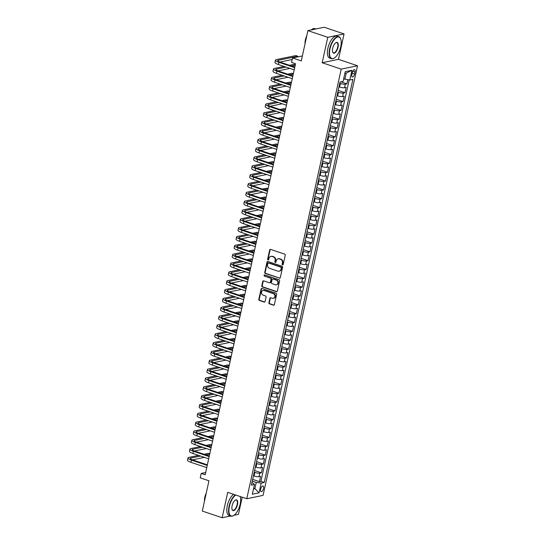 <?xml version="1.0" encoding="UTF-8"?>
<svg xmlns="http://www.w3.org/2000/svg" width="545" height="545" viewBox="0 0 545 545"><rect width="100%" height="100%" fill="white"/><g stroke="black" fill="none" stroke-linecap="round" stroke-linejoin="round"><path stroke-width="0.82" d="M282.528 264.89A0.64 0.559 -101.7 0 0 283.202 264.468L285.233 255.251A0.913 0.797 -101.7 0 0 284.64 254.12L270.627 249.399A0.913 0.797 -101.7 0 0 269.659 250.005L267.629 259.222A0.64 0.559 -101.7 0 0 268.719 259.59L268.985 258.398A2.916 2.548 -101.7 0 1 270.885 256.382A2.916 2.548 -101.7 0 1 272.084 256.457L273.249 256.852A2.916 2.548 -101.7 0 1 275.136 260.469L274.871 261.661A0.64 0.559 -101.7 0 0 275.961 262.029L276.226 260.837A2.916 2.548 -101.7 0 1 278.127 258.821A2.916 2.548 -101.7 0 1 279.326 258.895L280.498 259.291A2.916 2.548 -101.7 0 1 282.378 262.908L282.112 264.1A0.64 0.559 -101.7 0 0 282.528 264.89M278.127 258.821L278.563 258.732A2.916 2.548 -101.7 0 1 279.769 258.807L280.934 259.202A2.916 2.548 -101.7 0 1 282.814 262.819L282.555 264.012A0.64 0.559 -101.7 0 0 282.998 264.809M270.477 249.365A0.913 0.797 -101.7 0 0 270.095 249.91L268.072 259.127A0.64 0.559 -101.7 0 0 268.515 259.931M270.885 256.382L271.321 256.286A2.916 2.548 -101.7 0 1 272.527 256.368L273.692 256.763A2.916 2.548 -101.7 0 1 275.572 260.374L275.314 261.573A0.64 0.559 -101.7 0 0 275.756 262.37M263.514 488.531A2.97 1.281 108.6 0 0 263.051 486.004A2.97 1.281 108.6 0 0 260.694 489.11A2.97 1.281 108.6 0 0 261.157 491.638A2.97 1.281 108.6 0 0 263.514 488.531M268.896 302.727A0.913 0.797 -101.7 0 0 269.482 303.858L273.413 305.18A0.913 0.797 -101.7 0 0 274.387 304.573L276.635 294.341A0.913 0.797 -101.7 0 0 276.049 293.21L262.029 288.482A0.913 0.797 -101.7 0 0 261.062 289.088L258.814 299.328A0.913 0.797 -101.7 0 0 259.4 300.459L264.148 302.059A0.913 0.797 -101.7 0 0 265.122 301.453L266.083 297.073A0.913 0.797 -101.7 0 0 265.497 295.942L263.14 295.152A2.439 2.132 -101.7 0 1 264.161 290.505L273.386 293.619A2.439 2.132 -101.7 0 1 272.364 298.258L270.831 297.74A0.913 0.797 -101.7 0 0 269.857 298.347L268.896 302.727L269.339 302.639A0.913 0.797 -101.7 0 0 269.925 303.763L273.856 305.091A0.913 0.797 -101.7 0 0 274.006 305.125M327.763 37.312L322.177 62.723L338.479 59.344L344.065 33.933L327.763 37.312L307.932 30.629L301.276 60.904L292.549 57.968L291.582 62.382L295.547 63.724L205.172 474.77L201.207 473.435L200.233 477.849L208.96 480.792L202.304 511.067L222.135 517.75L230.474 516.02M322.177 62.723L341.218 69.14L246.762 498.75L227.721 492.333L222.135 517.75M279.347 278.195A0.913 0.797 -101.7 0 0 280.321 277.589L282.569 267.35A0.913 0.797 -101.7 0 0 281.983 266.226L267.963 261.498A0.913 0.797 -101.7 0 0 266.995 262.104L264.747 272.343A0.913 0.797 -101.7 0 0 265.333 273.474L279.789 278.107A0.913 0.797 -101.7 0 0 279.939 278.141M279.605 280.845L277.351 291.084A0.913 0.797 -101.7 0 1 276.383 291.691L262.363 286.97A0.913 0.797 -101.7 0 1 261.777 285.839L262.745 281.458A0.913 0.797 -101.7 0 1 263.712 280.852L269.394 282.766A0.913 0.797 -101.7 0 0 270.368 282.16L271.001 279.251A0.913 0.797 -101.7 0 0 270.415 278.12L264.495 276.131A0.64 0.559 -101.7 0 1 264.768 274.912L279.013 279.714A0.913 0.797 -101.7 0 1 279.605 280.845M234.009 515.291L238.438 514.371L242.205 497.217M307.932 30.629L324.234 27.25L344.065 33.933M252.662 479.362L259.454 481.651L260.619 476.35L259.011 476.684L259.788 473.142A3.713 0.818 -167.6 0 1 254.849 472.44L254.229 472.236M254.61 470.526L261.396 472.815L262.561 467.508L260.953 467.842L261.729 464.306A3.713 0.818 -167.6 0 1 256.797 463.604L256.177 463.393M256.552 461.683L263.337 463.972L264.502 458.665L262.894 458.999L263.671 455.463A3.713 0.818 -167.6 0 1 258.739 454.762L258.119 454.55M258.493 452.847L265.279 455.13L266.451 449.829L264.843 450.163L265.619 446.628A3.713 0.818 -167.6 0 1 260.68 445.919L260.06 445.715M260.435 444.005L267.227 446.294L268.392 440.987L266.784 441.321L267.561 437.785A3.713 0.818 -167.6 0 1 262.629 437.083L262.009 436.872M262.383 435.169L269.169 437.451L270.334 432.151L268.726 432.485L269.502 428.949A3.713 0.818 -167.6 0 1 264.57 428.241L263.95 428.036M264.325 426.326L271.11 428.615L272.275 423.308L270.667 423.642L271.451 420.106A3.713 0.818 -167.6 0 1 266.512 419.405L265.892 419.194M266.267 417.484L273.059 419.773L274.224 414.473L272.616 414.8L273.392 411.264A3.713 0.818 -167.6 0 1 268.453 410.562L267.833 410.358M268.215 408.648L275 410.937L276.165 405.63L274.557 405.964L275.334 402.428A3.713 0.818 -167.6 0 1 270.402 401.726L269.782 401.515M270.156 399.805L276.942 402.094L278.107 396.787L276.499 397.121L277.276 393.585A3.713 0.818 -167.6 0 1 272.343 392.884L271.723 392.673M272.098 390.969L278.883 393.252L280.055 387.951L278.447 388.285L279.224 384.75A3.713 0.818 -167.6 0 1 274.285 384.041L273.665 383.837M274.04 382.127L280.832 384.416L281.997 379.109L280.389 379.443L281.166 375.907A3.713 0.818 -167.6 0 1 276.233 375.205L275.613 374.994M275.988 373.291L282.773 375.573L283.938 370.273L282.33 370.607L283.107 367.071A3.713 0.818 -167.6 0 1 278.175 366.363L277.555 366.158M277.93 364.448L284.715 366.737L285.887 361.43L284.272 361.764L285.055 358.229A3.713 0.818 -167.6 0 1 280.116 357.527L279.496 357.316M279.871 355.606L286.663 357.895L287.828 352.595L286.22 352.922L286.997 349.386A3.713 0.818 -167.6 0 1 282.058 348.684L281.445 348.473M281.82 346.77L288.605 349.059L289.77 343.752L288.162 344.086L288.939 340.55A3.713 0.818 -167.6 0 1 284.006 339.848L283.386 339.637M283.761 337.927L290.546 340.216L291.711 334.909L290.103 335.243L290.88 331.707A3.713 0.818 -167.6 0 1 285.948 331.006L285.328 330.795M285.703 329.091L292.495 331.374L293.66 326.074L292.052 326.407L292.829 322.872A3.713 0.818 -167.6 0 1 287.889 322.163L287.269 321.959M287.644 320.249L294.436 322.538L295.601 317.231L293.993 317.565L294.77 314.029A3.713 0.818 -167.6 0 1 289.838 313.327L289.218 313.116M289.593 311.413L296.378 313.695L297.543 308.395L295.935 308.729L296.712 305.193A3.713 0.818 -167.6 0 1 291.779 304.485L291.159 304.28M291.534 302.57L298.319 304.859L299.491 299.552L297.883 299.886L298.66 296.351A3.713 0.818 -167.6 0 1 293.721 295.649L293.101 295.438M293.476 293.728L300.268 296.017L301.433 290.717L299.825 291.044L300.602 287.508A3.713 0.818 -167.6 0 1 295.663 286.806L295.049 286.595M295.424 284.892L302.209 287.174L303.374 281.874L301.767 282.208L302.543 278.672A3.713 0.818 -167.6 0 1 297.611 277.97L296.991 277.759M297.366 276.049L304.151 278.338L305.316 273.031L303.708 273.365L304.491 269.829A3.713 0.818 -167.6 0 1 299.552 269.128L298.933 268.917M299.307 267.214L306.099 269.496L307.264 264.196L305.656 264.529L306.433 260.994A3.713 0.818 -167.6 0 1 301.494 260.285L300.874 260.081M301.256 258.371L308.041 260.66L309.206 255.353L307.598 255.687L308.375 252.151A3.713 0.818 -167.6 0 1 303.442 251.449L302.822 251.238M303.197 249.535L309.982 251.817L311.147 246.517L309.54 246.851L310.316 243.315A3.713 0.818 -167.6 0 1 305.384 242.607L304.764 242.402M305.139 240.692L311.924 242.981L313.096 237.674L311.488 238.008L312.265 234.473A3.713 0.818 -167.6 0 1 307.326 233.771L306.706 233.56M307.08 231.85L313.872 234.139L315.037 228.839L313.43 229.166L314.206 225.63A3.713 0.818 -167.6 0 1 309.267 224.928L308.654 224.717M309.029 223.014L315.814 225.296L316.979 219.996L315.371 220.33L316.148 216.794A3.713 0.818 -167.6 0 1 311.215 216.093L310.596 215.881M310.97 214.171L317.755 216.46L318.92 211.153L317.313 211.487L318.096 207.952A3.713 0.818 -167.6 0 1 313.157 207.25L312.537 207.039M312.912 205.336L319.704 207.618L320.869 202.318L319.261 202.651L320.038 199.116A3.713 0.818 -167.6 0 1 315.099 198.407L314.479 198.203M314.86 196.493L321.645 198.782L322.81 193.475L321.203 193.809L321.979 190.273A3.713 0.818 -167.6 0 1 317.047 189.571L316.427 189.36M316.802 187.657L323.587 189.939L324.752 184.639L323.144 184.973L323.921 181.437A3.713 0.818 -167.6 0 1 318.989 180.729L318.369 180.524M318.743 178.815L325.529 181.103L326.7 175.797L325.093 176.13L325.869 172.595A3.713 0.818 -167.6 0 1 320.93 171.893L320.31 171.682M320.685 169.972L327.477 172.261L328.642 166.954L327.034 167.288L327.811 163.752A3.713 0.818 -167.6 0 1 322.878 163.05L322.259 162.839M322.633 161.136L329.418 163.418L330.583 158.118L328.976 158.452L329.752 154.916A3.713 0.818 -167.6 0 1 324.82 154.215L324.2 154.003M324.575 152.293L331.36 154.582L332.525 149.275L330.917 149.609L331.701 146.074A3.713 0.818 -167.6 0 1 326.762 145.372L326.142 145.161M326.516 143.458L333.308 145.74L334.473 140.44L332.866 140.773L333.642 137.238A3.713 0.818 -167.6 0 1 328.703 136.529L328.083 136.325M328.465 134.615L335.25 136.904L336.415 131.597L334.807 131.931L335.584 128.395A3.713 0.818 -167.6 0 1 330.651 127.694L330.032 127.482M330.406 125.772L337.192 128.061L338.356 122.761L336.749 123.095L337.525 119.559A3.713 0.818 -167.6 0 1 332.593 118.851L331.973 118.647M332.348 116.937L339.133 119.226L340.305 113.919L338.697 114.252L339.474 110.717A3.713 0.818 -167.6 0 1 334.535 110.015L333.915 109.804M334.289 108.094L341.081 110.383L342.246 105.076L340.639 105.41L341.415 101.874A3.713 0.818 -167.6 0 1 336.483 101.172L335.863 100.961M336.238 99.258L343.023 101.54L344.188 96.24L342.58 96.574L343.357 93.038A3.713 0.818 -167.6 0 1 338.425 92.33L337.805 92.125M338.179 90.416L344.965 92.705L346.136 87.398L344.522 87.731A3.713 0.818 -167.6 0 1 339.59 87.03L338.97 86.819M259.011 476.684A3.713 0.818 12.4 0 1 254.072 475.976L253.452 475.771M260.953 467.842A3.713 0.818 12.4 0 1 256.021 467.14L255.401 466.929M262.894 458.999A3.713 0.818 12.4 0 1 257.962 458.297L257.342 458.086M264.843 450.163A3.713 0.818 12.4 0 1 259.904 449.455L259.284 449.25M266.784 441.321A3.713 0.818 12.4 0 1 261.845 440.619L261.225 440.408M268.726 432.485A3.713 0.818 12.4 0 1 263.794 431.776L263.174 431.572M270.667 423.642A3.713 0.818 12.4 0 1 265.735 422.94L265.115 422.729M272.616 414.8A3.713 0.818 12.4 0 1 267.677 414.098L267.057 413.893M274.557 405.964A3.713 0.818 12.4 0 1 269.625 405.262L269.005 405.051M276.499 397.121A3.713 0.818 12.4 0 1 271.567 396.419L270.947 396.208M278.447 388.285A3.713 0.818 12.4 0 1 273.508 387.577L272.888 387.372M280.389 379.443A3.713 0.818 12.4 0 1 275.45 378.741L274.837 378.53M282.33 370.607A3.713 0.818 12.4 0 1 277.398 369.898L276.778 369.694M284.272 361.764A3.713 0.818 12.4 0 1 279.34 361.062L278.72 360.851M286.22 352.922A3.713 0.818 12.4 0 1 281.281 352.22L280.661 352.016M288.162 344.086A3.713 0.818 12.4 0 1 283.23 343.384L282.61 343.173M290.103 335.243A3.713 0.818 12.4 0 1 285.171 334.541L284.551 334.33M292.052 326.407A3.713 0.818 12.4 0 1 287.113 325.699L286.493 325.494M293.993 317.565A3.713 0.818 12.4 0 1 289.054 316.863L288.441 316.652M295.935 308.729A3.713 0.818 12.4 0 1 291.003 308.02L290.383 307.816M297.883 299.886A3.713 0.818 12.4 0 1 292.944 299.185L292.324 298.973M299.825 291.044A3.713 0.818 12.4 0 1 294.886 290.342L294.266 290.138M301.767 282.208A3.713 0.818 12.4 0 1 296.834 281.506L296.214 281.295M303.708 273.365A3.713 0.818 12.4 0 1 298.776 272.663L298.156 272.452M305.656 264.529A3.713 0.818 12.4 0 1 300.717 263.821L300.097 263.616M307.598 255.687A3.713 0.818 12.4 0 1 302.666 254.985L302.046 254.774M309.54 246.851A3.713 0.818 12.4 0 1 304.607 246.142L303.987 245.938M311.488 238.008A3.713 0.818 12.4 0 1 306.549 237.307L305.929 237.095M313.43 229.166A3.713 0.818 12.4 0 1 308.49 228.464L307.87 228.253M315.371 220.33A3.713 0.818 12.4 0 1 310.439 219.628L309.819 219.417M317.313 211.487A3.713 0.818 12.4 0 1 312.38 210.786L311.76 210.574M319.261 202.651A3.713 0.818 12.4 0 1 314.322 201.943L313.702 201.739M321.203 193.809A3.713 0.818 12.4 0 1 316.27 193.107L315.65 192.896M323.144 184.973A3.713 0.818 12.4 0 1 318.212 184.265L317.592 184.06M325.093 176.13A3.713 0.818 12.4 0 1 320.153 175.429L319.534 175.218M327.034 167.288A3.713 0.818 12.4 0 1 322.095 166.586L321.475 166.375M328.976 158.452A3.713 0.818 12.4 0 1 324.043 157.75L323.423 157.539M330.917 149.609A3.713 0.818 12.4 0 1 325.985 148.908L325.365 148.696M332.866 140.773A3.713 0.818 12.4 0 1 327.927 140.065L327.307 139.861M334.807 131.931A3.713 0.818 12.4 0 1 329.875 131.229L329.255 131.018M336.749 123.095A3.713 0.818 12.4 0 1 331.816 122.387L331.197 122.182M338.697 114.252A3.713 0.818 12.4 0 1 333.758 113.551L333.138 113.34M340.639 105.41A3.713 0.818 12.4 0 1 335.7 104.708L335.086 104.497M342.58 96.574A3.713 0.818 12.4 0 1 337.648 95.872L337.028 95.661M352.302 72.662L351.872 74.611A2.875 1.24 108.6 0 0 352.322 77.049A2.875 1.24 108.6 0 0 354.604 74.045L355.033 72.097A2.875 1.24 108.6 0 0 354.584 69.658A2.875 1.24 108.6 0 0 352.302 72.662M341.218 69.14L357.52 65.761L263.065 495.371L246.762 498.75M259.454 481.651L260.926 481.344L264.257 482.468L352.887 79.379L349.801 80.013L343.657 78.902M264.257 482.468L261.178 483.108L259.038 492.83L252.342 494.22L254.481 484.498L251.395 485.132L340.019 82.043L343.105 81.403L345.244 71.681L351.941 70.291L349.801 80.013M340.938 81.852L346.913 83.862L345.305 84.196A3.713 0.818 -167.6 0 1 340.366 83.494L339.746 83.283M344.965 92.705L343.357 93.038M343.023 101.54L341.415 101.874M341.081 110.383L339.474 110.717M339.133 119.226L337.525 119.559M337.192 128.061L335.584 128.395M335.25 136.904L333.642 137.238M333.308 145.74L331.701 146.074M331.36 154.582L329.752 154.916M329.418 163.418L327.811 163.752M327.477 172.261L325.869 172.595M325.529 181.103L323.921 181.437M323.587 189.939L321.979 190.273M321.645 198.782L320.038 199.116M319.704 207.618L318.096 207.952M317.755 216.46L316.148 216.794M315.814 225.296L314.206 225.63M313.872 234.139L312.265 234.473M311.924 242.981L310.316 243.315M309.982 251.817L308.375 252.151M308.041 260.66L306.433 260.994M306.099 269.496L304.491 269.829M304.151 278.338L302.543 278.672M302.209 287.174L300.602 287.508M300.268 296.017L298.66 296.351M298.319 304.859L296.712 305.193M296.378 313.695L294.77 314.029M294.436 322.538L292.829 322.872M292.495 331.374L290.88 331.707M290.546 340.216L288.939 340.55M288.605 349.059L286.997 349.386M286.663 357.895L285.055 358.229M284.715 366.737L283.107 367.071M282.773 375.573L281.166 375.907M280.832 384.416L279.224 384.75M278.883 393.252L277.276 393.585M276.942 402.094L275.334 402.428M275 410.937L273.392 411.264M273.059 419.773L271.451 420.106M271.11 428.615L269.502 428.949M269.169 437.451L267.561 437.785M267.227 446.294L265.619 446.628M265.279 455.13L263.671 455.463M263.337 463.972L261.729 464.306M261.396 472.815L259.788 473.142M260.926 481.344L349.181 79.931M346.913 83.862L347.819 79.734M253.67 488.184L254.876 488.593L256.239 482.407L252.287 481.072M344.862 79.311L346.225 73.125L344.862 73.405M338.479 59.344L357.52 65.761M205.669 472.508L201.207 473.435M302.373 55.931L292.549 57.968M253.514 488.872L254.876 488.593L259.038 492.83M251.933 482.679L253.071 483.061L254.481 484.498M256.239 482.407L261.178 483.108M346.225 73.125L351.941 70.291M267.82 261.464A0.913 0.797 -101.7 0 0 267.438 262.016L265.183 272.255A0.913 0.797 -101.7 0 0 265.776 273.386L279.789 278.107M281.268 267.942A0.64 0.559 -101.7 0 0 280.859 267.152L268.556 263.003A0.64 0.559 -101.7 0 0 267.874 263.426L267.602 264.686A2.916 2.548 -101.7 0 0 269.482 268.303L277.889 271.137A2.916 2.548 -101.7 0 0 279.095 271.212A2.916 2.548 -101.7 0 0 280.995 269.196L281.268 267.942L281.711 267.847A0.64 0.559 -101.7 0 0 281.302 267.057L280.859 267.152M268.29 262.99L268.733 262.894A0.64 0.559 -101.7 0 1 268.998 262.915L281.302 267.057M279.095 271.212L279.531 271.124A2.916 2.548 -101.7 0 0 281.431 269.107L280.995 269.196M281.711 267.847L281.431 269.107M263.562 280.818A0.913 0.797 -101.7 0 0 263.18 281.363L262.22 285.743A0.913 0.797 -101.7 0 0 262.806 286.874L276.826 291.595A0.913 0.797 -101.7 0 0 276.969 291.63M269.768 282.787L270.211 282.698A0.913 0.797 -101.7 0 0 270.804 282.072L271.444 279.163A0.913 0.797 -101.7 0 0 270.858 278.032L264.495 276.131M264.734 274.905A0.64 0.559 -101.7 0 0 264.938 276.036M275.293 284.756A2.439 2.132 -101.7 0 0 276.315 280.11L273.065 279.013A0.913 0.797 -101.7 0 0 272.091 279.619L271.458 282.528A0.913 0.797 -101.7 0 0 272.044 283.659L275.293 284.756M276.301 284.817L276.737 284.728A2.439 2.132 -101.7 0 0 276.758 280.021L276.315 280.11M272.691 278.992L273.127 278.897A0.913 0.797 -101.7 0 1 273.501 278.924L276.758 280.021M270.681 297.706A0.913 0.797 -101.7 0 0 270.3 298.251L269.339 302.639M273.372 298.319L273.815 298.231A2.439 2.132 -101.7 0 0 273.828 293.523L273.386 293.619M263.153 290.444L263.596 290.349A2.439 2.132 -101.7 0 1 264.597 290.417L273.828 293.523M261.886 288.455A0.913 0.797 -101.7 0 0 261.505 289L259.25 299.239A0.913 0.797 -101.7 0 0 259.842 300.37L264.591 301.971A0.913 0.797 -101.7 0 0 264.741 302.005M297.693 56.898L297.843 56.237L295.86 55.57L276.274 59.63A6.962 1.54 12.4 0 0 275.429 60.134A6.962 1.54 12.4 0 0 278.924 62.314L294.688 67.628M275.429 60.134L274.939 62.348A6.962 1.54 12.4 0 0 278.434 64.528L294.198 69.835M294.811 67.069L280.021 62.089A4.639 1.022 -167.6 0 1 277.691 60.638A4.639 1.022 -167.6 0 1 278.257 60.297L297.843 56.237M279.932 62.055L292.209 59.514M340.748 46.666A11.322 4.885 108.6 0 0 340.761 39.104A11.322 4.885 108.6 0 0 335.393 38.348A11.322 4.885 108.6 0 0 329.998 48.893A11.322 4.885 108.6 0 0 334.412 57.947A11.322 4.885 108.6 0 0 340.748 46.666M334.283 58.029A11.602 5.007 -71.4 0 1 334.153 58.117A11.602 5.007 -71.4 0 1 331.428 58.697A11.602 5.007 -71.4 0 1 329.63 48.846A11.602 5.007 -71.4 0 1 338.84 36.706A11.602 5.007 -71.4 0 1 340.659 38.811A11.602 5.007 -71.4 0 1 340.707 38.961M338.057 47.224A5.661 2.446 -71.4 0 1 335.366 52.497A5.661 2.446 -71.4 0 1 332.675 52.116A5.661 2.446 -71.4 0 1 332.688 48.341A5.661 2.446 -71.4 0 1 335.849 42.701A5.661 2.446 -71.4 0 1 338.057 47.224M332.627 51.966A5.382 2.323 108.6 0 0 333.417 52.804A5.382 2.323 108.6 0 0 337.689 47.17A5.382 2.323 108.6 0 0 336.851 42.599A5.382 2.323 108.6 0 0 335.72 42.789M305.432 42.006A11.602 5.007 -71.4 0 1 305.67 40.773A11.602 5.007 -71.4 0 1 305.977 39.519M311.209 29.948A11.602 5.007 -71.4 0 1 314.881 28.64L315.896 28.98M305.05 43.757A8.352 3.604 -71.4 0 1 305.384 39.84A8.352 3.604 -71.4 0 1 306.821 35.691M331.428 58.697L329.684 58.104A11.602 5.007 -71.4 0 1 327.886 48.253A11.602 5.007 -71.4 0 1 337.096 36.12L338.84 36.706M235.781 495.051A11.322 4.885 108.6 0 0 229.418 506.353A11.322 4.885 108.6 0 0 233.832 515.406A11.322 4.885 108.6 0 0 240.168 504.125A11.322 4.885 108.6 0 0 240.181 496.563A11.322 4.885 108.6 0 0 240.175 496.529L240.181 496.563M233.703 515.488A11.602 5.007 -71.4 0 1 233.573 515.577A11.602 5.007 -71.4 0 1 230.855 516.149A11.602 5.007 -71.4 0 1 229.05 506.298A11.602 5.007 -71.4 0 1 235.311 494.894M237.484 504.677A5.661 2.446 -71.4 0 1 234.786 509.957A5.661 2.446 -71.4 0 1 232.102 509.575A5.661 2.446 -71.4 0 1 232.109 505.794A5.661 2.446 -71.4 0 1 235.277 500.153A5.661 2.446 -71.4 0 1 237.484 504.677M232.047 509.418A5.382 2.323 108.6 0 0 232.838 510.256A5.382 2.323 108.6 0 0 237.109 504.629A5.382 2.323 108.6 0 0 236.278 500.058A5.382 2.323 108.6 0 0 235.14 500.242M204.852 499.465A11.602 5.007 -71.4 0 1 205.09 498.225A11.602 5.007 -71.4 0 1 205.404 496.972M204.47 501.209A8.352 3.604 -71.4 0 1 204.811 497.292A8.352 3.604 -71.4 0 1 206.242 493.15M230.855 516.149L229.104 515.563A11.602 5.007 -71.4 0 1 227.306 505.712A11.602 5.007 -71.4 0 1 233.567 494.308M284.115 66.442L274.333 68.466A6.962 1.54 12.4 0 0 273.481 68.977A6.962 1.54 12.4 0 0 276.976 71.157L292.74 76.47M273.481 68.977L272.997 71.184A6.962 1.54 12.4 0 0 276.492 73.364L292.256 78.678M292.863 75.912L278.079 70.925A4.639 1.022 -167.6 0 1 275.75 69.474A4.639 1.022 -167.6 0 1 276.315 69.133L286.098 67.11M277.991 70.898L289.974 68.411M291.561 65.972L295.22 65.216M295.295 64.869L293.912 64.405L289.572 65.305M282.167 75.278L272.391 77.308A6.962 1.54 12.4 0 0 271.539 77.819A6.962 1.54 12.4 0 0 275.034 79.992L290.798 85.306M271.539 77.819L271.056 80.026A6.962 1.54 12.4 0 0 274.551 82.206L290.315 87.52M290.921 84.748L276.138 79.768A4.639 1.022 -167.6 0 1 273.808 78.317A4.639 1.022 -167.6 0 1 274.373 77.976L284.149 75.946M276.043 79.734L288.026 77.254M289.613 74.815L293.271 74.059M293.346 73.711L291.97 73.248L287.631 74.147M280.225 84.121L270.443 86.144A6.962 1.54 12.4 0 0 269.598 86.655A6.962 1.54 12.4 0 0 273.093 88.835L288.857 94.149M269.598 86.655L269.114 88.869A6.962 1.54 12.4 0 0 272.602 91.042L288.366 96.356M288.979 93.59L274.19 88.61A4.639 1.022 -167.6 0 1 271.86 87.152A4.639 1.022 -167.6 0 1 272.425 86.812L282.208 84.788M274.101 88.576L286.084 86.09M287.671 83.657L291.33 82.895M291.405 82.554L290.029 82.084L285.689 82.983M278.284 92.957L268.501 94.987A6.962 1.54 12.4 0 0 267.656 95.498A6.962 1.54 12.4 0 0 271.144 97.678L286.915 102.985M267.656 95.498L267.166 97.705A6.962 1.54 12.4 0 0 270.661 99.885L286.425 105.199M287.038 102.426L272.248 97.446A4.639 1.022 -167.6 0 1 269.918 95.995A4.639 1.022 -167.6 0 1 270.484 95.654L280.266 93.624M272.159 97.419L284.143 94.932M285.73 92.493L289.388 91.737M289.463 91.39L288.08 90.926L283.747 91.826M276.335 101.799L266.56 103.823A6.962 1.54 12.4 0 0 265.708 104.333A6.962 1.54 12.4 0 0 269.203 106.513L284.967 111.827M265.708 104.333L265.224 106.548A6.962 1.54 12.4 0 0 268.719 108.728L284.483 114.034M285.09 111.269L270.306 106.289A4.639 1.022 -167.6 0 1 267.977 104.831A4.639 1.022 -167.6 0 1 268.542 104.497L278.325 102.467M270.218 106.255L282.194 103.775M283.781 101.336L287.44 100.573M287.515 100.232L286.139 99.769L281.799 100.668M274.394 110.635L264.611 112.665A6.962 1.54 12.4 0 0 263.766 113.176A6.962 1.54 12.4 0 0 267.261 115.356L283.025 120.663M263.766 113.176L263.283 115.383A6.962 1.54 12.4 0 0 266.771 117.563L282.542 122.877M283.148 120.111L268.358 115.124A4.639 1.022 -167.6 0 1 266.035 113.673A4.639 1.022 -167.6 0 1 266.6 113.333L276.376 111.303M268.269 115.097L280.253 112.611M281.84 110.172L285.498 109.416M285.573 109.068L284.197 108.605L279.858 109.504M272.452 119.478L262.67 121.508A6.962 1.54 12.4 0 0 261.825 122.012A6.962 1.54 12.4 0 0 265.32 124.192L281.084 129.506M261.825 122.012L261.334 124.226A6.962 1.54 12.4 0 0 264.829 126.406L280.593 131.713M281.206 128.947L266.416 123.967A4.639 1.022 -167.6 0 1 264.087 122.516A4.639 1.022 -167.6 0 1 264.652 122.175L274.435 120.145M266.328 123.933L278.311 121.453M279.898 119.014L283.557 118.251M283.632 117.911L282.255 117.448L277.916 118.347M270.511 128.32L260.728 130.344A6.962 1.54 12.4 0 0 259.876 130.855A6.962 1.54 12.4 0 0 263.371 133.035L279.135 138.348M259.876 130.855L259.393 133.062A6.962 1.54 12.4 0 0 262.888 135.242L278.652 140.555M279.258 137.79L264.475 132.803A4.639 1.022 -167.6 0 1 262.145 131.352A4.639 1.022 -167.6 0 1 262.71 131.011L272.493 128.988M264.386 132.776L276.37 130.289M277.957 127.85L281.608 127.094M281.69 126.747L280.307 126.283L275.968 127.183M268.562 137.156L258.786 139.186A6.962 1.54 12.4 0 0 257.935 139.697A6.962 1.54 12.4 0 0 261.43 141.877L277.194 147.184M257.935 139.697L257.451 141.904A6.962 1.54 12.4 0 0 260.946 144.084L276.71 149.398M277.316 146.625L262.533 141.645A4.639 1.022 -167.6 0 1 260.203 140.194A4.639 1.022 -167.6 0 1 260.769 139.854L270.545 137.824M262.438 141.611L274.421 139.132M276.008 136.693L279.667 135.937M279.742 135.589L278.366 135.126L274.026 136.025M266.621 145.999L256.838 148.022A6.962 1.54 12.4 0 0 255.993 148.533A6.962 1.54 12.4 0 0 259.488 150.713L275.252 156.027M255.993 148.533L255.51 150.747A6.962 1.54 12.4 0 0 258.998 152.92L274.762 158.234M275.375 155.468L260.585 150.488A4.639 1.022 -167.6 0 1 258.255 149.03A4.639 1.022 -167.6 0 1 258.821 148.69L268.603 146.666M260.496 150.454L272.48 147.968M274.067 145.535L277.725 144.772M277.8 144.432L276.424 143.962L272.084 144.861M264.679 154.835L254.897 156.865A6.962 1.54 12.4 0 0 254.052 157.376A6.962 1.54 12.4 0 0 257.54 159.556L273.304 164.863M254.052 157.376L253.561 159.583A6.962 1.54 12.4 0 0 257.056 161.763L272.82 167.077M273.427 164.304L258.643 159.324A4.639 1.022 -167.6 0 1 256.314 157.873A4.639 1.022 -167.6 0 1 256.879 157.532L266.662 155.502M258.555 159.297L270.538 156.81M272.125 154.371L275.784 153.615M275.859 153.268L274.476 152.804L270.143 153.704M262.731 163.677L252.955 165.7A6.962 1.54 12.4 0 0 252.103 166.211A6.962 1.54 12.4 0 0 255.598 168.391L271.362 173.705M252.103 166.211L251.62 168.425A6.962 1.54 12.4 0 0 255.115 170.605L270.879 175.912M271.485 173.147L256.702 168.167A4.639 1.022 -167.6 0 1 254.372 166.709A4.639 1.022 -167.6 0 1 254.937 166.375L264.72 164.345M256.606 168.133L268.59 165.653M270.177 163.214L273.835 162.451M273.91 162.11L272.534 161.647L268.195 162.546M260.789 172.513L251.007 174.543A6.962 1.54 12.4 0 0 250.162 175.054A6.962 1.54 12.4 0 0 253.657 177.234L269.421 182.541M250.162 175.054L249.678 177.261A6.962 1.54 12.4 0 0 253.166 179.441L268.937 184.755M269.543 181.989L254.753 177.002A4.639 1.022 -167.6 0 1 252.43 175.551A4.639 1.022 -167.6 0 1 252.996 175.211L262.772 173.181M254.665 176.975L266.648 174.489M268.235 172.05L271.894 171.293M271.969 170.946L270.592 170.483L266.253 171.382M258.848 181.356L249.065 183.386A6.962 1.54 12.4 0 0 248.22 183.89A6.962 1.54 12.4 0 0 251.708 186.07L267.479 191.384M248.22 183.89L247.73 186.104A6.962 1.54 12.4 0 0 251.225 188.284L266.989 193.591M267.602 190.825L252.812 185.845A4.639 1.022 -167.6 0 1 250.482 184.394A4.639 1.022 -167.6 0 1 251.047 184.053L260.83 182.023M252.723 185.811L264.707 183.331M266.294 180.892L269.952 180.136M270.027 179.789L268.651 179.325L264.311 180.225M256.906 190.198L247.123 192.222A6.962 1.54 12.4 0 0 246.272 192.732A6.962 1.54 12.4 0 0 249.767 194.912L265.531 200.226M246.272 192.732L245.788 194.94A6.962 1.54 12.4 0 0 249.283 197.12L265.047 202.433M265.653 199.668L250.87 194.681A4.639 1.022 -167.6 0 1 248.54 193.23A4.639 1.022 -167.6 0 1 249.106 192.889L258.889 190.866M250.782 194.654L262.765 192.167M264.352 189.728L268.004 188.972M268.086 188.625L266.703 188.161L262.363 189.06M254.958 199.034L245.182 201.064A6.962 1.54 12.4 0 0 244.33 201.575A6.962 1.54 12.4 0 0 247.825 203.755L263.589 209.062M244.33 201.575L243.847 203.782A6.962 1.54 12.4 0 0 247.341 205.962L263.106 211.276M263.712 208.503L248.929 203.523A4.639 1.022 -167.6 0 1 246.599 202.072A4.639 1.022 -167.6 0 1 247.164 201.732L256.94 199.702M248.833 203.496L260.817 201.01M262.404 198.571L266.062 197.815M266.137 197.467L264.761 197.004L260.421 197.903M253.016 207.877L243.234 209.9A6.962 1.54 12.4 0 0 242.389 210.411A6.962 1.54 12.4 0 0 245.884 212.591L261.648 217.905M242.389 210.411L241.898 212.625A6.962 1.54 12.4 0 0 245.393 214.798L261.157 220.112M261.77 217.346L246.98 212.366A4.639 1.022 -167.6 0 1 244.651 210.908A4.639 1.022 -167.6 0 1 245.216 210.568L254.999 208.544M246.892 212.332L258.875 209.845M260.462 207.413L264.121 206.65M264.196 206.31L262.819 205.84L258.48 206.739M251.075 216.712L241.292 218.743A6.962 1.54 12.4 0 0 240.447 219.254A6.962 1.54 12.4 0 0 243.935 221.434L259.699 226.74M240.447 219.254L239.957 221.461A6.962 1.54 12.4 0 0 243.452 223.641L259.216 228.954M259.822 226.182L245.039 221.202A4.639 1.022 -167.6 0 1 242.709 219.751A4.639 1.022 -167.6 0 1 243.274 219.41L253.057 217.38M244.95 221.175L256.933 218.688M258.521 216.249L262.179 215.493M262.254 215.146L260.871 214.682L256.538 215.582M249.126 225.555L239.35 227.578A6.962 1.54 12.4 0 0 238.499 228.089A6.962 1.54 12.4 0 0 241.994 230.269L257.758 235.583M238.499 228.089L238.015 230.303A6.962 1.54 12.4 0 0 241.51 232.483L257.274 237.79M257.88 235.024L243.097 230.044A4.639 1.022 -167.6 0 1 240.767 228.587A4.639 1.022 -167.6 0 1 241.333 228.253L251.109 226.223M243.002 230.01L254.985 227.531M256.572 225.092L260.231 224.329M260.306 223.988L258.93 223.525L254.59 224.424M247.185 234.391L237.402 236.421A6.962 1.54 12.4 0 0 236.557 236.932A6.962 1.54 12.4 0 0 240.052 239.112L255.816 244.419M236.557 236.932L236.074 239.139A6.962 1.54 12.4 0 0 239.562 241.319L255.333 246.633M255.939 243.867L241.149 238.88A4.639 1.022 -167.6 0 1 238.826 237.429A4.639 1.022 -167.6 0 1 239.384 237.089L249.167 235.059M241.06 238.853L253.043 236.367M254.631 233.928L258.289 233.171M258.364 232.824L256.988 232.361L252.648 233.26M245.243 243.234L235.46 245.264A6.962 1.54 12.4 0 0 234.616 245.768A6.962 1.54 12.4 0 0 238.104 247.948L253.875 253.262M234.616 245.768L234.125 247.982A6.962 1.54 12.4 0 0 237.62 250.162L253.384 255.469M253.997 252.703L239.207 247.723A4.639 1.022 -167.6 0 1 236.877 246.272A4.639 1.022 -167.6 0 1 237.443 245.931L247.226 243.901M239.119 247.689L251.102 245.209M252.689 242.77L256.348 242.014M256.423 241.667L255.04 241.203L250.707 242.103M243.295 252.076L233.519 254.099A6.962 1.54 12.4 0 0 232.667 254.61A6.962 1.54 12.4 0 0 236.162 256.79L251.926 262.104M232.667 254.61L232.184 256.818A6.962 1.54 12.4 0 0 235.678 258.998L251.443 264.311M252.049 261.546L237.266 256.559A4.639 1.022 -167.6 0 1 234.936 255.108A4.639 1.022 -167.6 0 1 235.501 254.767L245.284 252.744M237.177 256.531L249.16 254.045M250.741 251.606L254.399 250.85M254.481 250.502L253.098 250.039L248.758 250.938M241.353 260.912L231.577 262.942A6.962 1.54 12.4 0 0 230.726 263.453A6.962 1.54 12.4 0 0 234.221 265.633L249.985 270.94M230.726 263.453L230.242 265.66A6.962 1.54 12.4 0 0 233.737 267.84L249.501 273.154M250.107 270.381L235.324 265.401A4.639 1.022 -167.6 0 1 232.994 263.95A4.639 1.022 -167.6 0 1 233.56 263.61L243.336 261.58M235.229 265.374L247.212 262.888M248.799 260.449L252.458 259.692M252.533 259.345L251.156 258.882L246.817 259.781M239.412 269.755L229.629 271.778A6.962 1.54 12.4 0 0 228.784 272.289A6.962 1.54 12.4 0 0 232.279 274.469L248.043 279.783M228.784 272.289L228.294 274.503A6.962 1.54 12.4 0 0 231.789 276.683L247.553 281.99M248.166 279.224L233.376 274.244A4.639 1.022 -167.6 0 1 231.046 272.786A4.639 1.022 -167.6 0 1 231.611 272.446L241.394 270.422M233.287 274.21L245.27 271.723M246.858 269.291L250.516 268.528M250.591 268.188L249.215 267.718L244.875 268.617M237.47 278.59L227.687 280.62A6.962 1.54 12.4 0 0 226.836 281.131A6.962 1.54 12.4 0 0 230.331 283.311L246.095 288.618M226.836 281.131L226.352 283.339A6.962 1.54 12.4 0 0 229.847 285.519L245.611 290.832M246.217 288.06L231.434 283.08A4.639 1.022 -167.6 0 1 229.104 281.629A4.639 1.022 -167.6 0 1 229.67 281.288L239.453 279.258M231.346 283.053L243.329 280.566M244.916 278.127L248.575 277.371M248.649 277.024L247.267 276.56L242.927 277.459M235.522 287.433L225.746 289.456A6.962 1.54 12.4 0 0 224.894 289.967A6.962 1.54 12.4 0 0 228.389 292.147L244.153 297.461M224.894 289.967L224.411 292.181A6.962 1.54 12.4 0 0 227.905 294.361L243.669 299.668M244.276 296.902L229.493 291.922A4.639 1.022 -167.6 0 1 227.163 290.465A4.639 1.022 -167.6 0 1 227.728 290.131L237.504 288.101M229.397 291.888L241.381 289.409M242.968 286.97L246.626 286.207M246.701 285.866L245.325 285.403L240.985 286.302M233.58 296.269L223.797 298.299A6.962 1.54 12.4 0 0 222.953 298.81A6.962 1.54 12.4 0 0 226.447 300.99L242.212 306.304M222.953 298.81L222.469 301.017A6.962 1.54 12.4 0 0 225.957 303.197L241.728 308.511M242.334 305.745L227.544 300.758A4.639 1.022 -167.6 0 1 225.214 299.307A4.639 1.022 -167.6 0 1 225.78 298.967L235.563 296.943M227.456 300.731L239.439 298.244M241.026 295.806L244.685 295.049M244.76 294.702L243.383 294.239L239.044 295.138M231.639 305.111L221.856 307.142A6.962 1.54 12.4 0 0 221.011 307.646A6.962 1.54 12.4 0 0 224.499 309.826L240.27 315.139M221.011 307.646L220.521 309.86A6.962 1.54 12.4 0 0 224.015 312.04L239.78 317.347M240.393 314.581L225.603 309.601A4.639 1.022 -167.6 0 1 223.273 308.15A4.639 1.022 -167.6 0 1 223.838 307.809L233.621 305.779M225.514 309.567L237.497 307.087M239.085 304.648L242.743 303.892M242.818 303.545L241.435 303.081L237.102 303.981M229.69 313.954L219.914 315.977A6.962 1.54 12.4 0 0 219.063 316.488A6.962 1.54 12.4 0 0 222.558 318.668L238.322 323.982M219.063 316.488L218.579 318.696A6.962 1.54 12.4 0 0 222.074 320.876L237.838 326.189M238.444 323.423L223.661 318.437A4.639 1.022 -167.6 0 1 221.331 316.986A4.639 1.022 -167.6 0 1 221.897 316.645L231.679 314.622M223.573 318.409L235.549 315.923M237.136 313.484L240.795 312.728M240.876 312.387L239.493 311.917L235.154 312.816M227.749 322.79L217.966 324.82A6.962 1.54 12.4 0 0 217.121 325.331A6.962 1.54 12.4 0 0 220.616 327.511L236.38 332.818M217.121 325.331L216.638 327.538A6.962 1.54 12.4 0 0 220.132 329.718L235.896 335.032M236.503 332.259L221.72 327.279A4.639 1.022 -167.6 0 1 219.39 325.828A4.639 1.022 -167.6 0 1 219.955 325.488L229.731 323.458M221.624 327.252L233.607 324.766M235.195 322.327L238.853 321.57M238.928 321.223L237.552 320.76L233.212 321.659M225.807 331.632L216.024 333.656A6.962 1.54 12.4 0 0 215.18 334.167A6.962 1.54 12.4 0 0 218.674 336.347L234.439 341.661M215.18 334.167L214.689 336.381A6.962 1.54 12.4 0 0 218.184 338.561L233.948 343.868M234.561 341.102L219.771 336.122A4.639 1.022 -167.6 0 1 217.441 334.664A4.639 1.022 -167.6 0 1 218.007 334.323L227.79 332.3M219.683 336.088L231.666 333.601M233.253 331.169L236.911 330.406M236.986 330.066L235.61 329.596L231.271 330.495M223.866 340.468L214.083 342.498A6.962 1.54 12.4 0 0 213.231 343.009A6.962 1.54 12.4 0 0 216.726 345.189L232.49 350.496M213.231 343.009L212.748 345.217A6.962 1.54 12.4 0 0 216.242 347.397L232.007 352.71M232.613 349.938L217.83 344.958A4.639 1.022 -167.6 0 1 215.5 343.507A4.639 1.022 -167.6 0 1 216.065 343.166L225.848 341.136M217.741 344.93L229.724 342.444M231.312 340.005L234.97 339.249M235.045 338.901L233.662 338.438L229.322 339.337M221.917 349.311L212.141 351.334A6.962 1.54 12.4 0 0 211.29 351.845A6.962 1.54 12.4 0 0 214.784 354.025L230.549 359.339M211.29 351.845L210.806 354.059A6.962 1.54 12.4 0 0 214.301 356.239L230.065 361.546M230.671 358.78L215.888 353.8A4.639 1.022 -167.6 0 1 213.558 352.343A4.639 1.022 -167.6 0 1 214.124 352.009L223.9 349.979M215.793 353.766L227.776 351.287M229.363 348.848L233.022 348.085M233.097 347.744L231.72 347.281L227.381 348.18M219.976 358.147L210.193 360.177A6.962 1.54 12.4 0 0 209.348 360.688A6.962 1.54 12.4 0 0 212.843 362.868L228.607 368.182M209.348 360.688L208.864 362.895A6.962 1.54 12.4 0 0 212.352 365.075L228.117 370.389M228.73 367.623L213.94 362.636A4.639 1.022 -167.6 0 1 211.61 361.185A4.639 1.022 -167.6 0 1 212.175 360.844L221.958 358.821M213.851 362.609L225.834 360.122M227.422 357.683L231.08 356.927M231.155 356.58L229.779 356.117L225.439 357.016M218.034 366.989L208.251 369.019A6.962 1.54 12.4 0 0 207.407 369.53A6.962 1.54 12.4 0 0 210.895 371.704L226.666 377.017M207.407 369.53L206.916 371.738A6.962 1.54 12.4 0 0 210.411 373.918L226.175 379.231M226.788 376.459L211.998 371.479A4.639 1.022 -167.6 0 1 209.668 370.028A4.639 1.022 -167.6 0 1 210.234 369.687L220.016 367.657M211.91 371.445L223.893 368.965M225.48 366.526L229.138 365.77M229.213 365.423L227.83 364.959L223.498 365.858M216.086 375.832L206.31 377.855A6.962 1.54 12.4 0 0 205.458 378.366A6.962 1.54 12.4 0 0 208.953 380.546L224.717 385.86M205.458 378.366L204.975 380.574A6.962 1.54 12.4 0 0 208.469 382.754L224.233 388.067M224.84 385.301L210.057 380.315A4.639 1.022 -167.6 0 1 207.727 378.864A4.639 1.022 -167.6 0 1 208.292 378.523L218.075 376.5M209.968 380.287L221.944 377.801M223.532 375.362L227.19 374.606M227.265 374.265L225.889 373.795L221.549 374.694M214.144 384.668L204.361 386.698A6.962 1.54 12.4 0 0 203.517 387.209A6.962 1.54 12.4 0 0 207.011 389.389L222.776 394.696M203.517 387.209L203.033 389.416A6.962 1.54 12.4 0 0 206.521 391.596L222.292 396.91M222.898 394.137L208.108 389.157A4.639 1.022 -167.6 0 1 205.785 387.706A4.639 1.022 -167.6 0 1 206.351 387.366L216.127 385.335M208.02 389.13L220.003 386.643M221.59 384.205L225.249 383.448M225.323 383.101L223.947 382.638L219.608 383.537M212.203 393.51L202.42 395.534A6.962 1.54 12.4 0 0 201.575 396.045A6.962 1.54 12.4 0 0 205.07 398.225L220.834 403.538M201.575 396.045L201.085 398.259A6.962 1.54 12.4 0 0 204.579 400.439L220.344 405.746M220.957 402.98L206.167 398A4.639 1.022 -167.6 0 1 203.837 396.542A4.639 1.022 -167.6 0 1 204.402 396.201L214.185 394.178M206.078 397.966L218.061 395.486M219.649 393.047L223.307 392.284M223.382 391.944L222.006 391.474L217.666 392.38M210.261 402.346L200.478 404.376A6.962 1.54 12.4 0 0 199.627 404.887A6.962 1.54 12.4 0 0 203.122 407.067L218.886 412.374M199.627 404.887L199.143 407.095A6.962 1.54 12.4 0 0 202.638 409.275L218.402 414.588M219.008 411.816L204.225 406.836A4.639 1.022 -167.6 0 1 201.895 405.385A4.639 1.022 -167.6 0 1 202.461 405.044L212.243 403.014M204.137 406.808L216.12 404.322M217.707 401.883L221.359 401.127M221.44 400.779L220.057 400.316L215.718 401.215M208.313 411.189L198.537 413.219A6.962 1.54 12.4 0 0 197.685 413.723A6.962 1.54 12.4 0 0 201.18 415.903L216.944 421.217M197.685 413.723L197.201 415.937A6.962 1.54 12.4 0 0 200.696 418.117L216.46 423.424M217.067 420.658L202.284 415.678A4.639 1.022 -167.6 0 1 199.954 414.227A4.639 1.022 -167.6 0 1 200.519 413.887L210.295 411.856M202.188 415.644L214.171 413.165M215.759 410.726L219.417 409.963M219.492 409.622L218.116 409.159L213.776 410.058M206.371 420.025L196.588 422.055A6.962 1.54 12.4 0 0 195.744 422.566A6.962 1.54 12.4 0 0 199.238 424.746L215.003 430.06M195.744 422.566L195.26 424.773A6.962 1.54 12.4 0 0 198.748 426.953L214.512 432.267M215.125 429.501L200.335 424.514A4.639 1.022 -167.6 0 1 198.005 423.063A4.639 1.022 -167.6 0 1 198.571 422.722L208.353 420.699M200.247 424.487L212.23 422M213.817 419.561L217.475 418.805M217.55 418.458L216.174 417.995L211.835 418.894M204.429 428.867L194.647 430.897A6.962 1.54 12.4 0 0 193.802 431.408A6.962 1.54 12.4 0 0 197.29 433.582L213.054 438.895M193.802 431.408L193.311 433.616A6.962 1.54 12.4 0 0 196.806 435.796L212.57 441.109M213.184 438.337L198.394 433.357A4.639 1.022 -167.6 0 1 196.064 431.906A4.639 1.022 -167.6 0 1 196.629 431.565L206.412 429.535M198.305 433.323L210.288 430.843M211.876 428.404L215.534 427.648M215.609 427.3L214.226 426.837L209.893 427.736M202.481 437.71L192.705 439.733A6.962 1.54 12.4 0 0 191.854 440.244A6.962 1.54 12.4 0 0 195.348 442.424L211.113 447.738M191.854 440.244L191.37 442.451A6.962 1.54 12.4 0 0 194.865 444.631L210.629 449.945M211.235 447.179L196.452 442.199A4.639 1.022 -167.6 0 1 194.122 440.742A4.639 1.022 -167.6 0 1 194.688 440.401L204.47 438.378M196.357 442.165L208.34 439.679M209.927 437.24L213.585 436.484M213.66 436.143L212.284 435.673L207.945 436.572M200.54 446.546L190.757 448.576A6.962 1.54 12.4 0 0 189.912 449.087A6.962 1.54 12.4 0 0 193.407 451.267L209.171 456.574M189.912 449.087L189.428 451.294A6.962 1.54 12.4 0 0 192.916 453.474L208.687 458.788M209.294 456.015L194.504 451.035A4.639 1.022 -167.6 0 1 192.181 449.584A4.639 1.022 -167.6 0 1 192.746 449.244L202.522 447.213M194.415 451.008L206.398 448.521M207.986 446.082L211.644 445.326M211.719 444.979L210.343 444.516L206.003 445.415M198.598 455.388L188.815 457.412A6.962 1.54 12.4 0 0 187.971 457.923A6.962 1.54 12.4 0 0 191.459 460.103L207.229 465.416M187.971 457.923L187.48 460.137A6.962 1.54 12.4 0 0 190.975 462.317L206.739 467.624M207.352 464.858L192.562 459.878A4.639 1.022 -167.6 0 1 190.232 458.42A4.639 1.022 -167.6 0 1 190.798 458.079L200.58 456.056M192.474 459.844L204.457 457.364M206.044 454.925L209.702 454.162M209.777 453.822L208.401 453.358L204.062 454.257M254.072 475.976L254.849 472.44M256.021 467.14L256.797 463.604M257.962 458.297L258.739 454.762M259.904 449.455L260.68 445.919M261.845 440.619L262.629 437.083M263.794 431.776L264.57 428.241M265.735 422.94L266.512 419.405M267.677 414.098L268.453 410.562M269.625 405.262L270.402 401.726M271.567 396.419L272.343 392.884M273.508 387.577L274.285 384.041M275.45 378.741L276.233 375.205M277.398 369.898L278.175 366.363M279.34 361.062L280.116 357.527M281.281 352.22L282.058 348.684M283.23 343.384L284.006 339.848M285.171 334.541L285.948 331.006M287.113 325.699L287.889 322.163M289.054 316.863L289.838 313.327M291.003 308.02L291.779 304.485M292.944 299.185L293.721 295.649M294.886 290.342L295.663 286.806M296.834 281.506L297.611 277.97M298.776 272.663L299.552 269.128M300.717 263.821L301.494 260.285M302.666 254.985L303.442 251.449M304.607 246.142L305.384 242.607M306.549 237.307L307.326 233.771M308.49 228.464L309.267 224.928M310.439 219.628L311.215 216.093M312.38 210.786L313.157 207.25M314.322 201.943L315.099 198.407M316.27 193.107L317.047 189.571M318.212 184.265L318.989 180.729M320.153 175.429L320.93 171.893M322.095 166.586L322.878 163.05M324.043 157.75L324.82 154.215M325.985 148.908L326.762 145.372M327.927 140.065L328.703 136.529M329.875 131.229L330.651 127.694M331.816 122.387L332.593 118.851M333.758 113.551L334.535 110.015M335.7 104.708L336.483 101.172M337.648 95.872L338.425 92.33M339.59 87.03L340.366 83.494M344.522 87.731L345.305 84.196M352.751 71.327L355.033 72.097M352.179 73.228L354.604 74.045M282.814 262.819L282.378 262.908M280.934 259.202L280.498 259.291M279.769 258.807L279.326 258.895M275.314 261.573L274.871 261.661M275.572 260.374L275.136 260.469M273.692 256.763L273.249 256.852M272.527 256.368L272.084 256.457M268.072 259.127L267.629 259.222M270.095 249.91L269.659 250.005M282.555 264.012L282.112 264.1M265.776 273.386L265.333 273.474M265.183 272.255L264.747 272.343M267.438 262.016L266.995 262.104M268.998 262.915L268.556 263.003M276.826 291.595L276.383 291.691M262.806 286.874L262.363 286.97M262.22 285.743L261.777 285.839M263.18 281.363L262.745 281.458M270.804 282.072L270.368 282.16M271.444 279.163L271.001 279.251M270.858 278.032L270.415 278.12M273.501 278.924L273.065 279.013M270.3 298.251L269.857 298.347M264.597 290.417L264.161 290.505M264.591 301.971L264.148 302.059M259.842 300.37L259.4 300.459M259.25 299.239L258.814 299.328M261.505 289L261.062 289.088M273.856 305.091L273.413 305.18M269.925 303.763L269.482 303.858M278.924 62.314L278.434 64.528M278.257 60.297L278.066 61.183M276.976 71.157L276.492 73.364M276.315 69.133L276.117 70.019M275.034 79.992L274.551 82.206M274.373 77.976L274.176 78.862M273.093 88.835L272.602 91.042M272.425 86.812L272.234 87.697M271.144 97.678L270.661 99.885M270.484 95.654L270.293 96.54M269.203 106.513L268.719 108.728M268.542 104.497L268.344 105.383M267.261 115.356L266.771 117.563M266.6 113.333L266.403 114.218M265.32 124.192L264.829 126.406M264.652 122.175L264.461 123.061M263.371 133.035L262.888 135.242M262.71 131.011L262.513 131.897M261.43 141.877L260.946 144.084M260.769 139.854L260.571 140.739M259.488 150.713L258.998 152.92M258.821 148.69L258.63 149.575M257.54 159.556L257.056 161.763M256.879 157.532L256.688 158.418M255.598 168.391L255.115 170.605M254.937 166.375L254.74 167.261M253.657 177.234L253.166 179.441M252.996 175.211L252.798 176.096M251.708 186.07L251.225 188.284M251.047 184.053L250.857 184.939M249.767 194.912L249.283 197.12M249.106 192.889L248.908 193.775M247.825 203.755L247.341 205.962M247.164 201.732L246.967 202.617M245.884 212.591L245.393 214.798M245.216 210.568L245.025 211.453M243.935 221.434L243.452 223.641M243.274 219.41L243.077 220.296M241.994 230.269L241.51 232.483M241.333 228.253L241.135 229.138M240.052 239.112L239.562 241.319M239.384 237.089L239.194 237.974M238.104 247.948L237.62 250.162M237.443 245.931L237.252 246.817M236.162 256.79L235.678 258.998M235.501 254.767L235.304 255.653M234.221 265.633L233.737 267.84M233.56 263.61L233.362 264.495M232.279 274.469L231.789 276.683M231.611 272.446L231.421 273.331M230.331 283.311L229.847 285.519M229.67 281.288L229.472 282.174M228.389 292.147L227.905 294.361M227.728 290.131L227.531 291.016M226.447 300.99L225.957 303.197M225.78 298.967L225.589 299.852M224.499 309.826L224.015 312.04M223.838 307.809L223.648 308.695M222.558 318.668L222.074 320.876M221.897 316.645L221.699 317.531M220.616 327.511L220.132 329.718M219.955 325.488L219.758 326.373M218.674 336.347L218.184 338.561M218.007 334.323L217.816 335.209M216.726 345.189L216.242 347.397M216.065 343.166L215.868 344.052M214.784 354.025L214.301 356.239M214.124 352.009L213.926 352.894M212.843 362.868L212.352 365.075M212.175 360.844L211.985 361.73M210.895 371.704L210.411 373.918M210.234 369.687L210.043 370.573M208.953 380.546L208.469 382.754M208.292 378.523L208.095 379.409M207.011 389.389L206.521 391.596M206.351 387.366L206.153 388.251M205.07 398.225L204.579 400.439M204.402 396.201L204.212 397.087M203.122 407.067L202.638 409.275M202.461 405.044L202.263 405.93M201.18 415.903L200.696 418.117M200.519 413.887L200.322 414.772M199.238 424.746L198.748 426.953M198.571 422.722L198.38 423.608M197.29 433.582L196.806 435.796M196.629 431.565L196.438 432.451M195.348 442.424L194.865 444.631M194.688 440.401L194.49 441.286M193.407 451.267L192.916 453.474M192.746 449.244L192.548 450.129M191.459 460.103L190.975 462.317M190.798 458.079L190.607 458.965"/></g></svg>
